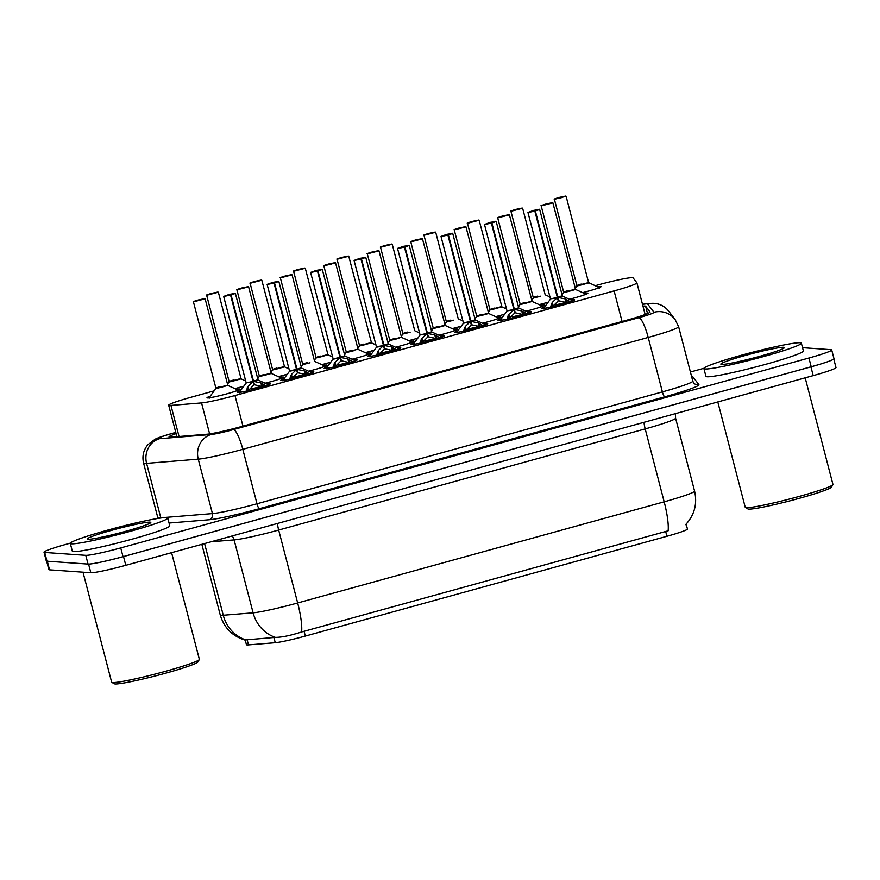 <?xml version="1.0" encoding="UTF-8"?>
<svg xmlns="http://www.w3.org/2000/svg" width="880" height="880" viewBox="0 0 880 880"><rect width="100%" height="100%" fill="white"/><g stroke="black" fill="none" stroke-linecap="round" stroke-linejoin="round"><path stroke-width="1.32" d="M310.222 371.965A17.116 1.199 165.4 0 1 313.423 371.635A17.116 1.199 165.4 0 1 313.83 371.778A17.116 1.199 165.4 0 1 299.244 376.805A17.116 1.199 165.4 0 1 281.094 380.556A17.116 1.199 165.4 0 1 280.687 380.402A17.116 1.199 165.4 0 1 283.921 378.818M527.571 311.982A17.116 1.199 165.4 0 1 530.772 311.652A17.116 1.199 165.4 0 1 531.179 311.795A17.116 1.199 165.4 0 1 516.593 316.822A17.116 1.199 165.4 0 1 498.443 320.573A17.116 1.199 165.4 0 1 498.036 320.43A17.116 1.199 165.4 0 1 501.259 318.835M484.099 323.983A17.116 1.199 165.4 0 1 487.3 323.642A17.116 1.199 165.4 0 1 487.707 323.796A17.116 1.199 165.4 0 1 473.121 328.812A17.116 1.199 165.4 0 1 454.971 332.563A17.116 1.199 165.4 0 1 454.564 332.42A17.116 1.199 165.4 0 1 457.798 330.836M353.694 359.964A17.116 1.199 165.4 0 1 356.895 359.634A17.116 1.199 165.4 0 1 357.291 359.777A17.116 1.199 165.4 0 1 342.716 364.804A17.116 1.199 165.4 0 1 324.566 368.555A17.116 1.199 165.4 0 1 324.159 368.412A17.116 1.199 165.4 0 1 327.382 366.817M397.166 347.974A17.116 1.199 165.4 0 1 400.356 347.633A17.116 1.199 165.4 0 1 400.763 347.787A17.116 1.199 165.4 0 1 386.188 352.814A17.116 1.199 165.4 0 1 368.038 356.554A17.116 1.199 165.4 0 1 367.631 356.411A17.116 1.199 165.4 0 1 370.854 354.827M440.638 335.973A17.116 1.199 165.4 0 1 443.828 335.643A17.116 1.199 165.4 0 1 444.235 335.786A17.116 1.199 165.4 0 1 429.649 340.813A17.116 1.199 165.4 0 1 411.499 344.564A17.116 1.199 165.4 0 1 411.103 344.421A17.116 1.199 165.4 0 1 414.326 342.826M571.043 299.981A17.116 1.199 165.4 0 1 574.244 299.651A17.116 1.199 165.4 0 1 574.64 299.794A17.116 1.199 165.4 0 1 560.065 304.821A17.116 1.199 165.4 0 1 541.915 308.572A17.116 1.199 165.4 0 1 541.508 308.429A17.116 1.199 165.4 0 1 544.731 306.845M266.761 383.955A17.116 1.199 165.4 0 1 269.951 383.625A17.116 1.199 165.4 0 1 270.358 383.768A17.116 1.199 165.4 0 1 255.772 388.795A17.116 1.199 165.4 0 1 237.622 392.546A17.116 1.199 165.4 0 1 237.215 392.403A17.116 1.199 165.4 0 1 240.449 390.808M366.916 353.375A17.116 1.199 165.4 0 1 370.117 353.034A17.116 1.199 165.4 0 1 370.513 353.188A17.116 1.199 165.4 0 1 352.033 359.216M323.455 365.365A17.116 1.199 165.4 0 1 326.645 365.035A17.116 1.199 165.4 0 1 327.052 365.178A17.116 1.199 165.4 0 1 308.572 371.217M279.983 377.366A17.116 1.199 165.4 0 1 283.173 377.036A17.116 1.199 165.4 0 1 283.58 377.179A17.116 1.199 165.4 0 1 265.1 383.207M453.86 329.373A17.116 1.199 165.4 0 1 457.05 329.043A17.116 1.199 165.4 0 1 457.457 329.186A17.116 1.199 165.4 0 1 438.977 335.225M497.332 317.383A17.116 1.199 165.4 0 1 500.522 317.053A17.116 1.199 165.4 0 1 500.929 317.196A17.116 1.199 165.4 0 1 482.449 323.235M410.388 341.374A17.116 1.199 165.4 0 1 413.578 341.044A17.116 1.199 165.4 0 1 413.985 341.187A17.116 1.199 165.4 0 1 395.505 347.226M540.804 305.382A17.116 1.199 165.4 0 1 543.994 305.052A17.116 1.199 165.4 0 1 544.401 305.195A17.116 1.199 165.4 0 1 525.921 311.234M584.265 293.392A17.116 1.199 165.4 0 1 587.455 293.062A17.116 1.199 165.4 0 1 587.862 293.205A17.116 1.199 165.4 0 1 569.382 299.244M236.511 389.356A17.116 1.199 165.4 0 1 239.701 389.026A17.116 1.199 165.4 0 1 240.108 389.169A17.116 1.199 165.4 0 1 225.522 394.196A17.116 1.199 165.4 0 1 207.372 397.947A17.116 1.199 165.4 0 1 206.976 397.804A17.116 1.199 165.4 0 1 210.21 396.209M597.487 286.792A17.116 1.199 165.4 0 1 600.677 286.462A17.116 1.199 165.4 0 1 601.084 286.605A17.116 1.199 165.4 0 1 582.615 292.644M548.185 302.181A17.116 1.199 165.4 0 1 539.143 304.634M504.713 314.182A17.116 1.199 165.4 0 1 495.671 316.635M461.252 326.172A17.116 1.199 165.4 0 1 452.199 328.636M417.78 338.173A17.116 1.199 165.4 0 1 408.738 340.626M374.308 350.163A17.116 1.199 165.4 0 1 365.266 352.627M330.836 362.164A17.116 1.199 165.4 0 1 321.794 364.617M287.375 374.154A17.116 1.199 165.4 0 1 278.322 376.618M243.903 386.155A17.116 1.199 165.4 0 1 234.85 388.608M214.17 390.863L191.466 397.133A30.217 2.112 -14.6 0 0 168.674 405.196A30.217 2.112 -14.6 0 0 170.951 405.416L201.553 402.919A30.217 2.112 -14.6 0 0 234.982 395.538L614.108 290.917A30.217 2.112 -14.6 0 0 636.9 282.843A30.217 2.112 -14.6 0 0 636.867 282.788L633.083 277.882A30.217 2.112 -14.6 0 0 632.39 277.684A30.217 2.112 -14.6 0 0 597.421 285.098L595.133 285.736M245.234 640.101L246.433 644.688A27.192 1.892 -14.6 0 0 248.479 644.886L275.264 642.697A27.192 1.892 -14.6 0 0 305.338 636.064L666.93 536.272A27.192 1.892 -14.6 0 0 687.445 529.012L686.158 524.095M561.924 294.899L563.684 292.237L575.377 289.19L570.812 290.807C564.652 292.655 560.923 292.512 567.985 290.686M518.463 306.889L520.212 304.238M474.991 318.89L476.74 316.228L488.433 313.181L483.879 314.798C477.708 316.646 473.979 316.503 481.052 314.688M431.519 330.88L433.268 328.229L444.961 325.182L440.407 326.788C434.247 328.647 430.507 328.504 437.58 326.678M388.047 342.881L389.807 340.219L401.489 337.172L396.935 338.789C390.775 340.648 387.035 340.494 394.108 338.679M344.575 354.871L346.335 352.22L358.028 349.173L335.533 262.834L323.84 265.881C325.369 265.298 320.243 266.64 328.141 264.143L324.126 265.683L330.88 264.253L335.148 262.647L328.636 264.011L329.362 264.374M257.642 378.873L259.391 376.211L271.084 373.164L266.53 374.781C260.359 376.629 256.63 376.486 263.703 374.66M830.918 360.492A30.217 2.112 165.4 0 1 810.931 366.861L123.519 556.567A30.217 2.112 165.4 0 1 98.582 562.595M245.256 640.145C232.419 636.24 224.081 627.847 220.242 614.955A40.282 2.805 -14.6 0 0 221.188 615.296A40.282 2.805 -14.6 0 0 223.256 615.241A35.255 32.67 -94.7 0 0 245.773 639.87L275.429 637.373C281.743 637.351 290.466 635.547 301.609 631.972L668.129 530.816A35.255 7.128 74.6 0 0 664.18 501.82A40.282 2.805 -14.6 0 0 694.573 491.062L675.576 418.143A40.282 2.805 165.4 0 1 645.194 428.901L278.674 530.046A40.282 2.805 165.4 0 1 234.113 539.891L211.167 541.761M833.789 359.04L836 367.543A30.217 2.112 165.4 0 1 813.208 375.617L125.796 565.312A30.217 2.112 165.4 0 1 90.827 572.737L49.544 569.833A30.217 2.112 165.4 0 1 48.829 569.58L46.64 561.154M176.088 433.642A30.217 2.112 -14.6 0 0 169.037 436.92A30.217 2.112 -14.6 0 0 171.303 437.14L206.888 434.236A30.217 2.112 -14.6 0 0 240.306 426.855L627.264 320.067A30.217 2.112 -14.6 0 0 650.056 312.004A30.217 2.112 -14.6 0 0 650.034 311.949L645.623 306.24A30.217 2.112 -14.6 0 0 644.941 306.042A30.217 2.112 -14.6 0 0 642.961 306.119M802.538 347.677L830.995 349.679A30.217 2.112 165.4 0 1 831.71 349.932A30.217 2.112 165.4 0 1 808.929 358.006L120.747 547.91A30.217 2.112 165.4 0 1 85.778 555.335L44.715 552.453A30.217 2.112 165.4 0 1 44 552.189A30.217 2.112 165.4 0 1 66.792 544.126L70.356 543.136M690.415 372.02L703.956 368.291M831.71 349.932L833.998 358.677A30.217 2.112 165.4 0 1 811.206 366.751L123.024 556.666A30.217 2.112 165.4 0 1 88.055 564.08L46.992 561.198A30.217 2.112 165.4 0 1 46.277 560.945L44 552.189M212.102 293.502L217.965 292.039L211.442 293.403L212.168 293.766M210.958 293.535C203.06 296.043 208.186 294.69 206.657 295.273L218.35 292.226L241.087 378.862L229.075 381.997L236.28 380.182C230.12 382.03 226.38 381.887 233.453 380.061M218.35 292.226L211.453 293.546M198.88 300.102L204.743 298.628L198.22 300.003L198.946 300.366M197.736 300.135C189.838 302.632 194.964 301.29 193.435 301.873L205.128 298.826L227.865 385.462L215.853 388.597L223.058 386.771C216.898 388.63 213.158 388.476 220.231 386.661M205.128 298.826L198.231 300.135M246.125 391.204L247.929 386.474L253.077 381.524L253.957 384.912L248.864 389.994L249.073 391.05M231.066 294.965L234.993 293.227L223.96 296.274L230.571 295.108L223.674 296.472L229.416 294.349L235.378 293.425L231.066 294.965L253.572 381.381L260.887 382.899L265.969 385.737A14.729 1.034 165.4 0 0 268.015 384.527L268.653 385.253M252.549 381.997L246.169 382.811L253.077 381.524M253.572 381.381L254.452 384.78L253.451 382.954M230.571 295.108L253.055 381.436L246.191 382.833M253.55 381.304L257.862 379.753L253.022 381.293M262.603 387.321L261.789 386.419L254.452 384.78M251.68 388.894A11.066 0.781 165.4 0 1 261.932 386.474M260.887 382.899L261.8 386.408L265.683 385.55M247.929 386.474L248.864 389.994M805.189 377.828L832.953 484.44A45.32 3.157 165.4 0 1 832.909 484.682L831.468 487.124A43.307 3.025 165.4 0 1 793.177 499.994A43.307 3.025 165.4 0 1 748.726 509.091A43.307 3.025 165.4 0 1 747.857 508.904L745.404 507.474A45.32 3.157 165.4 0 1 745.239 507.287L717.805 401.94M832.909 484.682A45.32 3.157 165.4 0 1 792.836 498.146A45.32 3.157 165.4 0 1 746.317 507.672A45.32 3.157 165.4 0 1 745.404 507.474M705.089 368.973A50.358 3.509 165.4 0 1 703.901 368.555A50.358 3.509 165.4 0 1 746.779 353.771A50.358 3.509 165.4 0 1 800.173 342.738A50.358 3.509 165.4 0 1 801.361 343.167A50.358 3.509 165.4 0 1 758.483 357.951A50.358 3.509 165.4 0 1 705.089 368.973M801.361 343.167L803.385 350.944A50.358 3.509 165.4 0 1 760.507 365.728A50.358 3.509 165.4 0 1 707.113 376.761A50.358 3.509 165.4 0 1 705.925 376.332L703.901 368.555M783.629 347.303A32.835 2.288 165.4 0 1 784.377 347.754A32.835 2.288 165.4 0 1 755.337 357.511A32.835 2.288 165.4 0 1 721.633 364.419A32.835 2.288 165.4 0 1 720.973 364.276A32.835 2.288 165.4 0 1 747.714 354.794A32.835 2.288 165.4 0 1 783.629 347.303M171.589 552.684L199.353 659.285A45.32 3.157 165.4 0 1 199.309 659.527L197.868 661.969A43.307 3.025 165.4 0 1 159.577 674.839A43.307 3.025 165.4 0 1 115.126 683.936A43.307 3.025 165.4 0 1 114.257 683.749L111.804 682.319A45.32 3.157 165.4 0 1 111.639 682.143L83.006 572.187M199.309 659.527A45.32 3.157 165.4 0 1 159.236 673.002A45.32 3.157 165.4 0 1 112.717 682.517A45.32 3.157 165.4 0 1 111.804 682.319M71.489 543.829A50.358 3.509 165.4 0 1 70.301 543.4A50.358 3.509 165.4 0 1 113.179 528.627A50.358 3.509 165.4 0 1 166.573 517.594A50.358 3.509 165.4 0 1 167.761 518.012A50.358 3.509 165.4 0 1 124.883 532.796A50.358 3.509 165.4 0 1 71.489 543.829M167.761 518.012L169.785 525.8A50.358 3.509 165.4 0 1 126.907 540.573A50.358 3.509 165.4 0 1 73.513 551.606A50.358 3.509 165.4 0 1 72.325 551.177L70.301 543.4M150.029 522.159A32.835 2.288 165.4 0 1 150.777 522.61A32.835 2.288 165.4 0 1 121.737 532.367A32.835 2.288 165.4 0 1 88.033 539.264A32.835 2.288 165.4 0 1 87.373 539.121A32.835 2.288 165.4 0 1 114.114 529.65A32.835 2.288 165.4 0 1 150.029 522.159M255.574 281.512L261.437 280.038L254.914 281.402L255.64 281.776M254.43 281.534C246.521 284.042 251.658 282.689 250.118 283.283L261.822 280.236L284.548 366.872L272.547 369.996L279.752 368.181C273.581 370.04 269.852 369.886 276.925 368.071M261.822 280.236L254.914 281.545M299.046 269.511L304.898 268.037L298.386 269.412L299.112 269.775M297.902 269.544C289.993 272.041 295.13 270.699 293.59 271.282L305.283 268.235L328.02 354.871L316.019 358.006L323.213 356.18C317.053 358.039 313.324 357.896 320.386 356.07M305.283 268.235L298.386 269.555M342.507 257.51L348.37 256.047L341.858 257.411L342.584 257.785M341.363 257.543C333.465 260.051 338.591 258.698 337.062 259.281L348.755 256.234L371.492 342.881L359.48 346.005L366.685 344.19C360.525 346.038 356.796 345.895 363.858 344.08M385.979 245.52L391.842 244.046L385.319 245.421L386.056 245.784M385.33 245.553L392.227 244.244L380.534 247.291L402.952 334.015L410.157 332.189C403.997 334.048 400.257 333.894 407.33 332.079M289.597 379.214L291.401 374.484L296.549 369.523L297.429 372.911L292.336 377.993L292.545 379.06M274.538 282.975L278.454 281.237L267.432 284.273L274.032 283.107L267.146 284.471L272.888 282.348L278.839 281.424L274.538 282.975L297.044 369.391L304.359 370.909L309.441 373.736A14.729 1.034 165.4 0 0 311.487 372.526L312.125 373.252M274.032 283.107L296.527 369.446L289.652 370.832L296.549 369.523M297.044 369.391L297.924 372.779L296.923 370.964M297.022 369.303L301.334 367.763L296.483 369.303M306.075 375.32L305.261 374.429L297.924 372.779M295.141 376.893A11.066 0.781 165.4 0 1 305.404 374.484M305.261 374.429L309.155 373.549M291.401 374.484L292.336 377.993M333.069 367.213L334.873 362.483L340.01 357.533L340.901 360.921L335.797 365.992L336.017 367.059M317.999 270.974L321.926 269.236L310.904 272.283L317.504 271.117L310.618 272.481L316.36 270.358L322.311 269.434L317.999 270.974L340.516 357.39L347.831 358.908L352.902 361.746A14.729 1.034 165.4 0 0 354.959 360.536L355.586 361.262M310.618 272.481L333.102 358.809L340.01 357.533M340.516 357.39L341.396 360.778L340.384 358.963M317.504 271.117L339.999 357.445L333.124 358.831L326.568 367.928A14.729 1.034 165.4 0 0 330.176 367.785M339.955 357.302L344.806 355.762L322.311 269.434M349.547 363.33L348.733 362.428L341.396 360.778M338.613 364.903A11.066 0.781 165.4 0 1 348.865 362.483M348.733 362.428L352.616 361.559M334.213 363.649L334.906 366.278L335.797 365.992L334.873 362.483M376.541 355.223L378.345 350.493L383.482 345.532L384.373 348.92L379.269 354.002L379.478 355.069M361.471 258.984L365.398 257.246L354.365 260.282L360.976 259.116L354.09 260.48L359.832 258.357L365.783 257.433L361.471 258.984L383.977 345.4L391.303 346.907L396.374 349.745A14.729 1.034 165.4 0 0 398.431 348.535L399.058 349.261M360.976 259.116L383.46 345.455L376.596 346.841L383.482 345.532M383.977 345.4L384.868 348.788L383.856 346.973M383.427 345.312L388.267 343.772L384.714 345.532M393.008 351.329L392.205 350.438L384.868 348.788M382.085 352.902A11.066 0.781 165.4 0 1 392.337 350.493M392.205 350.438L396.088 349.558M377.685 351.659L378.367 354.277L379.269 354.002L378.345 350.493M420.002 343.222L421.806 338.492L426.954 333.531L427.834 336.93L422.741 342.001L422.95 343.068M404.943 246.983L408.87 245.245L397.837 248.292L404.448 247.126L397.562 248.49L403.293 246.356L409.255 245.443L404.943 246.983L427.449 333.399L434.775 334.917L439.846 337.744A14.729 1.034 165.4 0 0 441.903 336.545L442.53 337.271M426.437 334.015L420.046 334.818L426.954 333.531M427.449 333.399L428.34 336.787L427.328 334.972M404.448 247.126L426.932 333.454L420.068 334.84M426.899 333.311L431.739 331.771L428.186 333.531M436.48 339.339L435.666 338.437L428.34 336.787M425.557 340.912A11.066 0.781 165.4 0 1 435.809 338.492M435.666 338.437L439.56 337.568M421.157 339.658L421.839 342.287L422.741 342.001L421.806 338.492M242.352 288.101L248.215 286.638L241.692 288.002L242.418 288.376M241.208 288.134C233.299 290.642 238.436 289.289 236.896 289.872L248.6 286.825L241.692 288.145M285.824 276.111L291.676 274.637L285.164 276.001L285.89 276.375M285.164 276.144L292.061 274.835L280.368 277.882L302.797 364.595L309.991 362.78C303.831 364.639 300.102 364.485 307.175 362.67M329.285 264.11L328.152 264.143M346.258 352.605L353.463 350.779C347.303 352.638 343.574 352.495 350.636 350.669M335.533 262.834L328.636 264.154M372.757 252.109L378.62 250.646L372.097 252.01L372.834 252.384M371.613 252.142C363.715 254.65 368.841 253.297 367.312 253.88L379.005 250.844L372.108 252.153M429.451 233.519L435.314 232.056L428.791 233.42L429.517 233.794M428.791 233.563L435.699 232.243L423.995 235.29L446.424 322.014L453.629 320.199C447.469 322.047 443.729 321.904 450.802 320.089M472.923 221.529L478.786 220.055L472.263 221.43L472.989 221.793M471.779 221.562C463.87 224.059 469.007 222.717 467.467 223.3L479.16 220.253L501.897 306.889L489.896 310.024L497.101 308.198C490.93 310.057 487.201 309.903 494.274 308.088M479.16 220.253L472.263 221.562M516.395 209.528L522.247 208.065L515.735 209.429L516.461 209.803M515.735 209.572L522.632 208.252L510.939 211.299L533.368 298.023L540.562 296.208C534.402 298.056 530.673 297.913 537.735 296.087M559.207 197.571L566.104 196.262L554.411 199.309C555.94 198.726 550.814 200.068 558.712 197.571L554.697 199.111L561.451 197.67L565.719 196.064L559.196 197.428L559.933 197.802M559.856 197.538L558.723 197.571M554.411 199.309L576.895 285.637L588.588 282.59L584.034 284.207C577.874 286.066 574.145 285.912 581.207 284.097M416.229 240.119L422.092 238.645L415.569 240.02L416.295 240.383M415.085 240.152C407.187 242.649 412.313 241.307 410.784 241.89L422.477 238.843L415.58 240.152M459.701 228.118L465.564 226.655L459.041 228.019L459.767 228.393M458.557 228.151C450.648 230.659 455.785 229.306 454.245 229.889L465.949 226.842L459.041 228.162M503.173 216.128L509.025 214.654L502.513 216.029L503.239 216.392M502.513 216.161L509.41 214.852L497.717 217.899L520.212 304.227L531.905 301.191L527.34 302.797C521.18 304.656 517.451 304.502 524.513 302.687M546.634 204.127L552.497 202.664L545.985 204.028L546.711 204.402M545.49 204.16C537.592 206.668 542.718 205.315 541.189 205.898L552.882 202.851L545.985 204.171M463.474 331.232L465.278 326.491L470.426 321.541L471.306 324.929L466.213 330.011L466.422 331.067M448.415 234.982L452.342 233.244L441.309 236.291L447.909 235.125L441.023 236.489L446.765 234.366L452.727 233.442L448.415 234.982L470.921 321.398L478.236 322.916L483.318 325.754A14.729 1.034 165.4 0 0 485.364 324.544L486.002 325.27M447.909 235.125L470.404 321.464L463.54 322.85L470.426 321.541M470.921 321.398L471.801 324.797L470.8 322.971M470.36 321.31L475.211 319.781L471.647 321.541M479.952 327.338L479.138 326.436L471.801 324.797M469.029 328.911A11.066 0.781 165.4 0 1 479.281 326.502M478.236 322.916L479.149 326.425L483.032 325.567M465.278 326.491L466.213 330.011M506.946 319.231L508.75 314.501L513.898 309.54L514.778 312.939L509.674 318.01L509.894 319.077M491.887 222.992L495.803 221.254L484.781 224.301L491.381 223.124L484.495 224.488L490.237 222.365L496.188 221.441L491.887 222.992L514.393 309.408L521.708 310.926L526.79 313.753A14.729 1.034 165.4 0 0 528.836 312.554L529.474 313.28M513.37 310.024L506.99 310.827L513.898 309.54M514.393 309.408L515.273 312.796L514.272 310.981M491.381 223.124L513.876 309.463L507.001 310.849M513.832 309.32L518.683 307.78L515.119 309.54M523.424 315.337L522.61 314.446L515.273 312.796M512.49 316.921A11.066 0.781 165.4 0 1 522.753 314.501M521.708 310.926L522.621 314.435L526.504 313.577M508.101 315.667L508.783 318.296L509.674 318.01L508.75 314.501M550.418 307.241L552.222 302.5L557.359 297.55L558.25 300.938L553.146 306.02L553.355 307.076M535.348 210.991L539.275 209.253L528.253 212.3L534.853 211.134L527.967 212.498L533.709 210.375L539.66 209.451L535.348 210.991L557.865 297.407L565.18 298.925L570.251 301.763A14.729 1.034 165.4 0 0 572.308 300.553L572.935 301.279M556.842 298.023L550.462 298.837L557.359 297.55M557.865 297.407L558.745 300.806L557.733 298.98M534.853 211.134L557.337 297.473M557.843 297.33L562.155 295.79L557.304 297.319M566.885 303.347L566.082 302.445L558.745 300.806M555.962 304.92A11.066 0.781 165.4 0 1 566.214 302.5M566.082 302.445L569.965 301.576M551.562 303.677L552.244 306.295L553.146 306.02L552.222 302.5M248.479 644.886L247.093 639.584M275.264 642.697L273.878 637.406M305.338 636.064L304.073 631.213M666.93 536.272L665.676 531.432M622.072 321.508L614.108 290.917M242.946 426.129L234.982 395.538M209.627 433.906L201.553 402.919M179.047 436.502L170.951 405.416M301.609 631.972A35.255 7.128 -105.4 0 0 297.671 602.965L664.18 501.82L645.194 428.901A10.076 2.035 74.6 0 1 644.039 422.301M275.429 637.373A35.255 32.67 -94.7 0 1 253.11 612.81A40.282 2.805 -14.6 0 0 297.671 602.965L278.674 530.046A10.076 2.035 74.6 0 1 277.519 523.446M204.589 543.576L223.256 615.241L253.11 612.81L234.113 539.891A10.076 9.339 85.3 0 0 232.155 535.964M49.544 569.833L47.3 561.22M813.208 375.617L810.931 366.861M125.796 565.312L123.519 556.567M90.827 572.737L88.572 564.091M175.78 432.465L173.195 433.18A20.141 1.408 -14.6 0 0 158.477 438.724A20.141 1.408 -14.6 0 0 159.522 438.702L211.167 434.489A20.141 1.408 -14.6 0 0 233.453 429.572L638.858 317.691A20.141 1.408 -14.6 0 0 654.027 312.279L647.636 303.996A20.141 1.408 -14.6 0 0 647.185 303.864A20.141 1.408 -14.6 0 0 642.51 304.403M692.791 381.128L678.612 326.678A40.282 2.805 165.4 0 1 648.219 337.436L242.814 449.317A40.282 2.805 165.4 0 1 198.253 459.151L146.597 463.364A40.282 2.805 165.4 0 1 144.529 463.419A40.282 2.805 165.4 0 1 143.572 463.078L157.762 517.517A40.282 2.805 -14.6 0 0 158.708 517.858A40.282 2.805 -14.6 0 0 160.787 517.803L212.443 513.601A40.282 2.805 -14.6 0 0 257.004 503.767L662.409 391.886A40.282 2.805 -14.6 0 0 692.791 381.128L693.638 382.844A5.038 5.016 142.4 0 0 698.885 384.637A45.32 3.157 165.4 0 1 664.741 396.825L259.336 508.695A45.32 3.157 165.4 0 1 209.209 519.761L169.07 523.039M160.831 518.012A5.038 4.664 85.3 0 0 160.787 517.803L146.597 463.364A20.141 18.667 -94.7 0 1 159.522 438.702M691.471 376.057A45.32 3.157 165.4 0 1 692.494 376.354L698.885 384.637M808.929 358.006L811.206 366.751M44.715 552.453L46.992 561.198M85.778 555.335L88.055 564.08M120.747 547.91L123.024 556.666M638.858 317.691A20.141 4.07 74.6 0 1 648.219 337.436L662.409 391.886A5.038 1.023 -105.4 0 0 664.741 396.825M211.167 434.489A20.141 18.667 -94.7 0 0 198.253 459.151L212.443 513.601A5.038 4.664 85.3 0 1 209.209 519.761M233.453 429.572A20.141 4.07 74.6 0 1 242.814 449.317L257.004 503.767A5.038 1.023 -105.4 0 0 259.336 508.695M691.581 376.497A5.038 5.016 142.4 0 0 692.494 376.354M654.027 312.279A20.141 20.086 -37.6 0 1 675.048 319.418L668.657 311.135A20.141 20.086 -37.6 0 0 647.636 303.996M175.769 432.41L172.909 433.202A20.141 4.07 74.6 0 1 173.195 433.18M647.537 313.577L645.623 306.24M240.834 378.565L229.163 381.634M227.612 385.165L215.941 388.234M227.865 385.462L237.776 389.928A14.729 1.023 165.4 0 1 234.08 391.71M213.345 397.1A14.729 1.023 165.4 0 1 209.374 397.331L209.176 398.266M235.378 293.425L258.104 380.061L254.298 381.513M243.232 391.776A14.729 1.034 165.4 0 1 239.624 391.919L246.103 383.185M262.24 383.515L262.977 386.738M247.28 387.64L247.962 390.269L248.842 389.983M246.202 390.929L247.962 390.269A1.012 0.836 -110.5 0 0 248.171 390.698M284.306 366.575L272.635 369.633M327.778 354.574L316.096 357.643M371.239 342.573L359.568 345.642M296.021 370.007L289.575 371.195L267.146 284.471M278.839 281.424L301.576 368.071L297.77 369.523M286.704 379.775A14.729 1.034 165.4 0 1 283.096 379.929L289.575 371.195M304.359 370.909L305.272 374.407M305.701 371.525L306.438 374.737M290.752 375.65L291.434 378.268L292.314 377.982M289.674 378.928L291.434 378.268A1.012 0.836 -110.5 0 0 291.643 378.708M339.493 358.006L333.036 359.194M340.494 357.313L344.795 355.795L341.242 357.522M347.831 358.908L348.744 362.417M349.173 359.524L349.91 362.747M333.135 366.938L334.906 366.278A1.012 0.836 -110.5 0 0 335.115 366.707M382.965 346.016L376.508 347.204L354.09 260.48M388.267 343.805L383.966 345.323M373.648 355.784A14.729 1.034 165.4 0 1 370.029 355.927L376.508 347.204M391.303 346.907L392.216 350.416M392.645 347.523L393.382 350.746M376.607 354.937L378.367 354.277A1.012 0.836 -110.5 0 0 378.587 354.717M431.739 331.804L427.427 333.322M417.109 343.794A14.729 1.034 165.4 0 1 413.501 343.937L419.98 335.203M434.775 334.917L435.688 338.426M436.117 335.533L436.854 338.745M420.079 342.947L421.839 342.287A1.012 0.836 -110.5 0 0 422.059 342.716M248.6 286.825L271.326 373.472L259.325 376.596M271.084 373.164L259.413 376.233M271.326 373.472L281.248 377.927A14.729 1.023 165.4 0 1 277.552 379.709M314.798 361.471L324.72 365.937A14.729 1.023 165.4 0 1 321.024 367.719M358.017 349.173L346.346 352.242L323.84 265.881M358.27 349.47L368.181 353.936A14.729 1.023 165.4 0 1 364.496 355.718M401.489 337.183L389.73 340.604M379.005 250.844L401.489 337.172L389.818 340.241M401.742 337.48L411.653 341.946A14.729 1.023 165.4 0 1 407.968 343.728M501.655 306.592L489.984 309.661M588.841 282.898L576.829 286.022L588.588 282.601L598.752 287.364A14.729 1.023 165.4 0 1 595.067 289.146M422.477 238.843L445.214 325.479L433.202 328.614M444.961 325.182L433.29 328.251L410.784 241.89M445.214 325.479L455.125 329.945A14.729 1.023 165.4 0 1 451.429 331.727M465.949 226.842L488.675 313.489L476.674 316.613M488.433 313.181L476.762 316.25L454.245 229.889M488.675 313.489L498.597 317.955A14.729 1.023 165.4 0 1 494.901 319.726M509.41 214.852L532.147 301.488L520.146 304.623M531.905 301.191L520.223 304.26M532.147 301.488L542.069 305.954A14.729 1.023 165.4 0 1 538.373 307.736M552.882 202.851L575.619 289.498L563.607 292.622M575.366 289.19L563.695 292.259M575.619 289.498L585.53 293.953A14.729 1.023 165.4 0 1 581.845 295.735M469.898 322.014L463.452 323.213L441.023 236.489M475.2 319.803L470.899 321.332M460.581 331.793A14.729 1.034 165.4 0 1 456.973 331.936L463.452 323.213M479.589 323.532L480.326 326.755M464.629 327.668L465.311 330.286L466.191 330M463.551 330.946L465.311 330.286A1.012 0.836 -110.5 0 0 465.52 330.726M518.672 307.813L514.371 309.331M504.053 319.792A14.729 1.034 165.4 0 1 500.445 319.946L506.924 311.212M523.05 311.542L523.787 314.754M507.023 318.945L508.783 318.296A1.012 0.836 -110.5 0 0 508.992 318.725M539.66 209.451L562.397 296.087L558.591 297.539M557.348 297.473L550.473 298.859M547.525 307.802A14.729 1.034 165.4 0 1 543.917 307.945L550.385 299.211M565.18 298.925L566.093 302.434M566.522 299.541L567.259 302.764M550.484 306.955L552.244 306.295A1.012 0.836 -110.5 0 0 552.464 306.735M645.15 314.523L636.9 282.843M176.88 436.678L168.674 405.196M685.597 524.689C694.474 515.075 697.466 503.866 694.573 491.062M220.242 614.955L201.839 544.335M675.576 418.143L675.477 413.622M668.657 311.135C665.423 307.076 661.298 304.557 656.282 303.556L647.845 303.435L642.488 304.315M157.905 518.452L157.762 517.517M678.612 326.678L675.048 319.418M172.909 433.202C161.084 436.546 157.19 438.152 155.155 439.197L147.829 444.741C143.418 450.153 141.999 456.258 143.572 463.078M206.657 295.273L229.141 381.612M229.075 381.997L227.381 384.274M241.087 378.862L245.685 380.941M193.435 301.873L215.919 388.201M215.853 388.597L209.374 397.331M238.403 390.654L237.776 389.928M223.674 296.472L246.169 382.8M258.104 380.061L268.015 384.527M239.426 392.865L239.624 391.919M250.118 283.283L272.613 369.611M272.547 369.996L270.853 372.284M284.548 366.872L289.146 368.94M293.59 271.282L316.085 357.621M316.019 358.006L314.325 360.283M328.02 354.871L332.618 356.95M348.755 256.234L341.847 257.411M337.062 259.281L359.546 345.62M359.48 346.005L357.797 348.293M371.492 342.881L376.09 344.949M380.534 247.291C382.063 246.708 376.937 248.05 384.835 245.553M392.227 244.244L414.711 330.583M402.952 334.015L401.258 336.292M414.964 330.88L419.562 332.948M301.576 368.071L311.487 372.526M282.898 380.864L283.096 379.929M345.048 356.07L354.959 360.536M326.37 368.874L326.568 367.928M365.783 257.433L388.267 343.772M388.52 344.069L398.431 348.535M369.831 356.873L370.029 355.927M397.562 248.49L420.046 334.818M409.255 245.443L431.739 331.771M431.981 332.079L441.903 336.545M413.303 344.883L413.501 343.937M236.896 289.872L259.391 376.211M281.875 378.653L281.248 377.927M280.368 277.882C281.908 277.299 276.771 278.641 284.68 276.144M292.061 274.835L314.556 361.163M302.797 364.595L301.103 366.883M325.347 366.663L324.72 365.937M368.819 354.662L368.181 353.936M367.312 253.88L389.796 340.219M412.28 342.672L411.653 341.946M423.995 235.29C425.535 234.707 420.409 236.06 428.307 233.552M435.699 232.243L458.183 318.582M446.424 322.014L444.73 324.302M458.425 318.89L463.034 320.958M467.467 223.3L489.962 309.628M489.896 310.024L488.202 312.301M501.897 306.889L506.495 308.957M510.939 211.299C512.468 210.716 507.342 212.069 515.251 209.561M522.632 208.252L545.127 294.591M533.368 298.023L531.674 300.3M545.369 294.899L549.967 296.967M566.104 196.262L588.588 282.59M576.829 286.022L575.146 288.31M599.39 288.09L598.752 287.364M455.752 330.671L455.125 329.945M499.224 318.681L498.597 317.955M497.717 217.899C499.257 217.316 494.12 218.658 502.029 216.161M542.696 306.68L542.069 305.954M541.189 205.898L563.673 292.237M586.168 294.679L585.53 293.953M452.727 233.442L475.211 319.781M475.453 320.078L485.364 324.544M456.775 332.882L456.973 331.936M484.495 224.488L506.99 310.827M496.188 221.441L518.683 307.78M518.925 308.088L528.836 312.554M500.247 320.892L500.445 319.946M527.967 212.498L550.451 298.837M562.397 296.087L572.308 300.553M543.719 308.891L543.917 307.945"/></g></svg>
